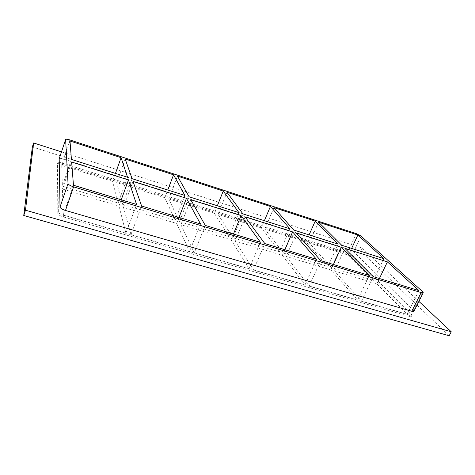 <?xml version="1.0" encoding="UTF-8"?>
<svg xmlns="http://www.w3.org/2000/svg" width="475" height="475" viewBox="0 0 475 475"><rect width="100%" height="100%" fill="white"/><g stroke="black" fill="none" stroke-linecap="round" stroke-linejoin="round"><path stroke-width="0.36" stroke-dasharray="2.38 1.78" d="M184.87 195.451L175.216 220.305L122.669 204.393L132.068 178.677M122.669 204.393L116.707 182.632L125.204 159.03M133.024 181.42L123.5 207.427L176.658 223.446L179.004 217.419M123.5 207.427L130.952 234.602L141.621 206.013M127.555 177.246L118.18 203.033L62.368 186.129L61.762 165.431L69.985 140.998M118.18 203.033L112.605 181.349L115.449 173.399M73.465 185.232L63.211 215.062L62.451 189.026L118.952 206.055L121.232 199.797M118.952 206.055L125.923 233.154L136.562 204.476M238.901 212.61L229.003 236.592L179.443 221.588L189.127 196.798M179.443 221.588L168.714 198.912L177.454 176.094M190.748 199.678L180.939 224.734L231.034 239.833L233.445 234.021M180.939 224.734L194.251 252.866L205.265 225.423M175.216 220.305L164.831 197.695L167.758 190.012M176.658 223.446L189.549 251.507L200.539 223.986M289.91 228.808L279.817 251.976L232.999 237.803L242.909 213.881M232.999 237.803L218.019 214.35L226.961 192.262M245.124 216.879L235.072 241.051L282.37 255.307L284.828 249.69M235.072 241.051L253.543 269.972L264.836 243.592M229.003 236.592L214.332 213.198L217.33 205.758M231.034 239.833L249.132 268.702L260.407 242.238M283.593 253.122L264.83 229.003L305.989 241.888L327.892 266.534L283.593 253.122L293.698 230.013M273.933 207.605L264.83 229.003M296.43 233.112L286.188 256.458L330.909 269.937L357.622 299.998L369.307 275.452M286.188 256.458L309.189 286.027L320.708 260.632M279.817 251.976L261.327 227.905L264.379 220.703M282.37 255.307L305.051 284.828L316.552 259.362M309.189 286.027L357.622 299.998M253.543 269.972L305.051 284.828M194.251 252.866L249.132 268.702M130.952 234.602L189.549 251.507M63.211 215.062L125.923 233.154M58.33 212.028L57.825 213.507C58.164 214.706 59.975 215.834 63.264 216.891L63.775 215.407C60.485 214.344 58.668 213.222 58.33 212.028L57.843 162.765C58.259 162.248 59.69 162.343 62.136 163.056L347.522 252.753L352.135 255.194L411.409 314.177L411.938 315.222L409.83 315.21L63.775 215.407M57.825 213.507L57.422 164.071L57.831 162.86M62.136 163.056L61.726 164.261C59.286 163.548 57.855 163.453 57.439 163.982L57.422 164.071M61.726 164.261L347.065 253.751L347.522 252.753M352.135 255.194L351.666 256.191L347.065 253.751M351.666 256.191L410.827 315.347L411.409 314.177M409.83 315.21L409.236 316.392L411.35 316.397L410.827 315.347M409.236 316.392L63.264 216.891M164.831 197.695L116.707 182.632M214.332 213.198L168.714 198.912M261.327 227.905L218.019 214.35M112.605 181.349L61.762 165.431M373.445 280.333L348.496 255.2L309.32 242.933L331.467 267.621L373.445 280.333L383.83 258.637M407.146 314.284L361.522 301.12L334.519 271.023L376.877 283.789L407.146 314.284L418.974 290.599M62.451 189.026L71.636 161.999M333.408 264.504L330.909 269.937M327.892 266.534L338.147 244.126M71.434 159.422L62.368 186.129M305.989 241.888L309.094 234.899M334.519 271.023L344.927 248.449M379.406 278.528L376.877 283.789M341.733 245.266L331.467 267.621M348.496 255.2L351.642 248.413M318.571 222.187L309.32 242.933M361.522 301.12L373.219 276.646M418.879 301.376L362.051 247.992L61.489 151.875M413.909 311.297L413.369 310.264L353.685 251.857L349.066 249.428L63.484 159.03C61.204 158.353 59.791 158.223 59.244 158.632M449.172 335.766L360.555 251.186L32.353 146.941M360.555 251.186L362.051 247.992M69.902 139.953L63.484 159.03M413.369 310.264L422.661 291.721M361.036 236.051L353.685 251.857M349.066 249.428L356.363 233.658M57.843 162.765L57.439 163.982M411.35 316.397L411.938 315.222"/><path stroke-width="0.71" d="M132.068 178.677L125.204 159.03L173.547 174.818L184.87 195.451L132.068 178.677M141.621 206.013L133.024 181.42L186.449 198.318L200.539 223.986L141.621 206.013M121.083 157.688L127.555 177.246L71.434 159.422L69.985 140.998L121.083 157.688L115.449 173.399M121.232 199.797L128.458 179.972L136.562 204.476L73.465 185.232L71.636 161.999L128.458 179.972M189.127 196.798L177.454 176.094L223.256 191.057L238.901 212.61L189.127 196.798M205.265 225.423L190.748 199.678L241.068 215.597L260.407 242.238L205.265 225.423M167.758 190.012L173.547 174.818M179.004 217.419L186.449 198.318M242.909 213.881L226.961 192.262L270.423 206.459L289.91 228.808L242.909 213.881M264.836 243.592L245.124 216.879L292.606 231.901L316.552 259.362L264.836 243.592M217.33 205.758L223.256 191.057M233.445 234.021L241.068 215.597M293.698 230.013L273.933 207.605L315.228 221.095L338.147 244.126L293.698 230.013M341.305 247.303L369.307 275.452L320.708 260.632L296.43 233.112L341.305 247.303L333.408 264.504M264.379 220.703L270.423 206.459M284.828 249.69L292.606 231.901M65.485 210.449L73.589 186.865C70.276 185.761 68.424 184.662 68.038 183.576L60.016 207.082C60.367 208.258 62.189 209.38 65.485 210.449L411.801 311.273L413.909 311.297L423.237 292.683L421.153 292.582L411.801 311.273M73.589 186.865L421.153 292.582M59.244 158.632L65.633 139.49C66.025 139.044 67.444 139.199 69.902 139.953L356.363 233.658L361.036 236.051L422.661 291.721L423.237 292.683M65.621 139.573L68.038 183.576M383.83 258.637L341.733 245.266L318.571 222.187L357.853 235.012L383.83 258.637M387.404 261.885L418.974 290.599L373.219 276.646L344.927 248.449L387.404 261.885L379.406 278.528M309.094 234.899L315.228 221.095M351.642 248.413L357.853 235.012M61.489 151.875L33.63 142.969L25.484 210.205L451.25 331.782L418.879 301.376M59.185 158.804L60.016 207.082M33.63 142.969L32.353 146.941L23.75 215.496L449.172 335.766L451.25 331.782M23.75 215.496L25.484 210.205M65.633 139.49L59.203 158.715"/></g></svg>

